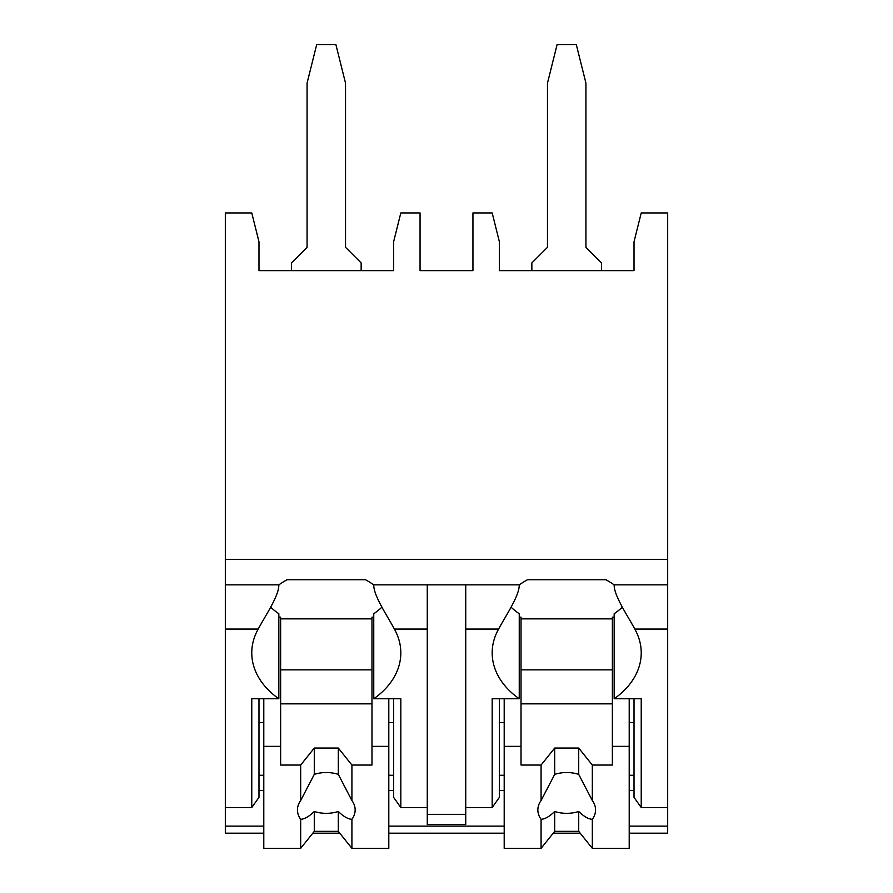 <?xml version="1.0" encoding="UTF-8"?>
<svg xmlns="http://www.w3.org/2000/svg" width="893" height="893" viewBox="0 0 893 893"><rect width="100%" height="100%" fill="white"/><g stroke="black" fill="none" stroke-linecap="round" stroke-linejoin="round"><path stroke-width="1.34" d="M225.326 559.364L667.674 559.364L667.674 212.936L641.23 212.936L634.019 241.78L634.019 270.635L499.388 270.635L499.388 241.78L492.177 212.936L472.944 212.936L472.944 270.635L420.056 270.635L420.056 212.936L400.823 212.936L393.612 241.78L393.612 270.635L258.981 270.635L258.981 241.78L251.77 212.936L225.326 212.936L225.326 833.18L263.792 833.18M667.674 559.364L667.674 833.18L629.208 833.18M312.807 833.18L339.786 833.18M388.801 833.18L504.199 833.18M553.213 833.18L580.193 833.18M465.733 629.063L498.607 629.063C505.594 615.98 519.536 595.642 519.246 584.859L465.733 584.859L465.733 824.552L427.267 824.552L427.267 584.859L373.754 584.859C373.464 595.631 387.406 615.98 394.393 629.063L427.267 629.063M634.019 790.551L629.208 790.551M504.199 790.551L499.388 790.551M393.612 790.551L388.801 790.551M263.792 790.551L258.981 790.551M622.365 607.173A91.354 64.597 180 0 1 614.161 613.759L614.161 698.761A91.354 64.597 180 0 0 641.23 652.861A91.354 64.597 180 0 0 634.8 629.063C627.812 615.969 613.871 595.631 614.161 584.859L667.674 584.859M225.326 584.859L278.839 584.859C279.129 595.642 265.188 615.98 258.2 629.063A91.354 64.597 180 0 0 251.77 652.861A91.354 64.597 180 0 0 278.839 698.761L278.839 613.759A91.354 64.597 180 0 1 270.635 607.173M614.161 584.859A91.354 64.597 180 0 0 605.945 579.758L527.462 579.758A91.354 64.597 180 0 0 519.246 584.859M465.733 584.859L427.267 584.859M373.754 584.859A91.354 64.597 180 0 0 365.538 579.758L287.055 579.758A91.354 64.597 180 0 0 278.839 584.859M427.267 814.349L465.733 814.349M614.161 698.761L641.23 698.761L641.23 807.551L634.019 797.349L634.019 698.761M641.23 807.551L667.674 807.551M258.981 698.761L258.981 797.349L251.77 807.551L251.77 698.761L278.839 698.761M225.326 807.551L251.77 807.551M465.733 807.551L492.177 807.551L492.177 698.761L519.246 698.761L519.246 613.759A91.354 64.597 180 0 1 511.042 607.173M499.388 698.761L499.388 797.349L492.177 807.551M394.393 629.063A91.354 64.597 180 0 1 400.823 652.861A91.354 64.597 180 0 1 373.754 698.761L400.823 698.761L400.823 807.551L393.612 797.349L393.612 698.761M400.823 807.551L427.267 807.551M634.019 775.258L629.208 775.258M504.199 775.258L499.388 775.258M499.388 722.56L504.199 722.56M629.208 722.56L634.019 722.56M498.607 629.063A91.354 64.597 180 0 0 492.177 652.861A91.354 64.597 180 0 0 519.246 698.761M614.161 617.163L612.375 617.163L612.375 765.055L592.327 765.055L592.327 800.552L578.72 774.387L578.72 748.055L592.327 765.055M612.375 618.86L521.021 618.86M504.199 698.761L504.199 746.358L521.021 746.358L521.021 617.163L519.246 617.163M629.208 698.761L629.208 746.358L612.375 746.358M521.021 746.358L521.021 765.055L541.08 765.055L541.08 800.552A28.844 20.394 180 0 0 537.854 809.929A28.844 20.394 180 0 0 541.08 819.305L541.08 848.35L554.687 831.35L554.687 811.48A28.844 20.394 180 0 0 578.72 811.48C583.866 816.503 588.409 819.115 592.327 819.305L592.327 848.35L629.208 848.35L629.208 746.358M504.199 746.358L504.199 848.35L541.08 848.35M592.327 819.305A28.844 20.394 180 0 0 595.553 809.929A28.844 20.394 180 0 0 592.327 800.552M541.08 765.055L554.687 748.055L578.72 748.055M578.72 774.387A28.844 20.394 180 0 0 554.687 774.387L554.687 748.055M554.687 774.387L541.08 800.552M541.08 819.305C544.998 819.115 549.53 816.503 554.687 811.48M612.375 703.851L521.021 703.851M612.375 669.862L521.021 669.862M554.687 831.35L578.72 831.35L592.327 848.35M578.72 831.35L578.72 811.48M393.612 775.258L388.801 775.258M263.792 775.258L258.981 775.258M258.981 722.56L263.792 722.56M388.801 722.56L393.612 722.56M373.754 698.761L373.754 613.759A91.354 64.597 180 0 0 381.958 607.173M373.754 617.163L371.979 617.163L371.979 765.055L351.92 765.055L351.92 800.552L338.313 774.387L338.313 748.055L351.92 765.055M371.979 618.86L280.625 618.86M263.792 698.761L263.792 746.358L280.625 746.358L280.625 617.163L278.839 617.163M388.801 698.761L388.801 746.358L371.979 746.358M280.625 746.358L280.625 765.055L300.673 765.055L300.673 800.552A28.844 20.394 180 0 0 297.447 809.929A28.844 20.394 180 0 0 300.673 819.305L300.673 848.35L314.28 831.35L314.28 811.48A28.844 20.394 180 0 0 338.313 811.48C343.47 816.503 348.002 819.115 351.92 819.305L351.92 848.35L388.801 848.35L388.801 746.358M263.792 746.358L263.792 848.35L300.673 848.35M351.92 819.305A28.844 20.394 180 0 0 355.146 809.929A28.844 20.394 180 0 0 351.92 800.552M300.673 765.055L314.28 748.055L338.313 748.055M338.313 774.387A28.844 20.394 180 0 0 314.28 774.387L314.28 748.055M314.28 774.387L300.673 800.552M300.673 819.305C304.591 819.115 309.134 816.503 314.28 811.48M371.979 703.851L280.625 703.851M371.979 669.862L280.625 669.862M314.28 831.35L338.313 831.35L351.92 848.35M338.313 831.35L338.313 811.48M361.152 270.635L361.152 262.944L345.524 247.316L345.524 83.116L335.913 44.65L316.68 44.65L307.069 83.116L307.069 247.316L291.442 262.944L291.442 270.635M601.558 270.635L601.558 262.944L585.931 247.316L585.931 83.116L576.32 44.65L557.087 44.65L547.476 83.116L547.476 247.316L531.848 262.944L531.848 270.635M225.326 826.137L263.792 826.137M388.801 826.137L504.199 826.137M629.208 826.137L667.674 826.137M634.8 629.063L667.674 629.063M225.326 629.063L258.2 629.063"/></g></svg>
